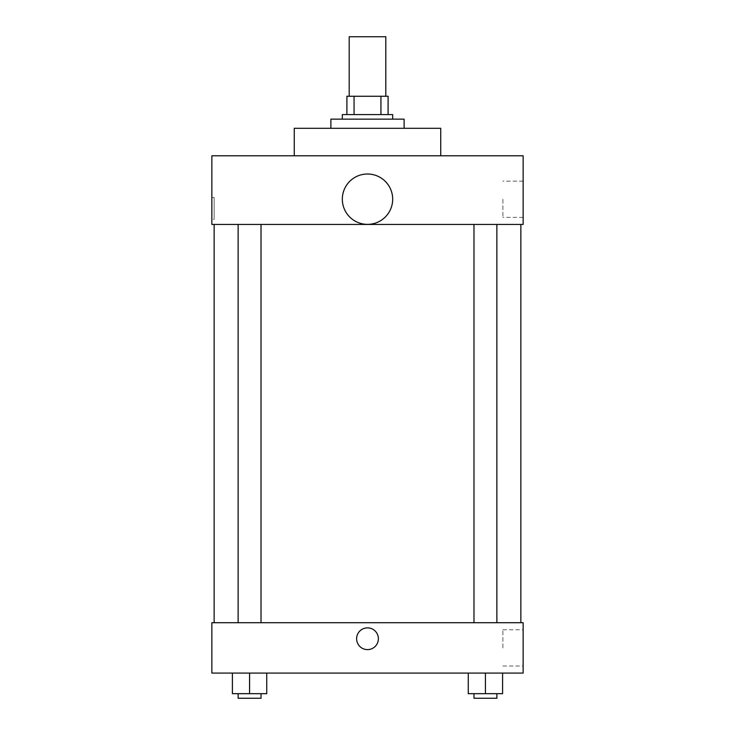 <?xml version="1.0" encoding="UTF-8"?>
<svg xmlns="http://www.w3.org/2000/svg" width="735" height="735" viewBox="0 0 735 735"><rect width="100%" height="100%" fill="white"/><g stroke="black" fill="none" stroke-linecap="round" stroke-linejoin="round"><path stroke-width="0.55" stroke-dasharray="3.67 2.76" d="M349.189 36.75L385.811 36.75M367.5 96.267L349.189 96.267L367.5 96.267M380.932 114.577L380.932 96.267L388.098 96.267L388.098 114.577L354.068 114.577L388.098 114.577M380.932 96.267L346.902 96.267M354.068 114.577L346.902 114.577L354.068 114.577L354.068 96.267M392.674 114.577L342.326 114.577M342.326 119.153L392.674 119.153L342.326 119.153M330.879 119.153L404.121 119.153M367.5 128.303L330.879 128.303L367.5 128.303M294.257 155.774L294.257 128.303L440.743 128.303L440.743 155.774L294.257 155.774L440.743 155.774M523.145 155.774L211.855 155.774L211.855 224.441L523.145 224.441L523.145 155.774M211.855 219.296L211.855 197.55L211.855 219.296L214.161 219.296L214.161 197.55L214.161 219.296M473.983 224.441L496.869 224.441L473.983 224.441L496.869 224.441L473.983 224.441L473.983 622.72L496.869 622.72L473.983 622.72M238.131 224.441L261.017 224.441L238.131 224.441L261.017 224.441L238.131 224.441L238.131 622.72L261.017 622.72L238.131 622.72M214.142 224.441L520.858 224.441L214.142 224.441M342.326 199.194A25.174 25.174 0 0 1 380.087 177.383A25.174 25.174 0 0 1 380.087 220.996A25.174 25.174 0 0 1 342.326 199.194M523.145 199.268L523.145 217.376L523.145 199.268M392.674 199.194A25.174 25.174 0 0 0 354.913 177.383A25.174 25.174 0 0 0 354.913 220.996A25.174 25.174 0 0 0 392.674 199.194A25.174 25.174 0 0 1 354.913 220.996A25.174 25.174 0 0 1 354.913 177.383A25.174 25.174 0 0 1 392.674 199.194M502.896 199.268L502.896 217.376L502.896 199.268M214.142 622.72L520.858 622.72L214.142 622.72M523.145 622.72L211.855 622.72L211.855 673.076L523.145 673.076L523.145 622.72M211.855 638.733L211.855 649.611L211.855 638.733M502.593 693.675L485.422 693.675L502.593 693.675L502.593 673.076L468.259 673.076L502.593 673.076L468.259 673.076L502.593 673.076L468.259 673.076L502.593 673.076L468.259 673.076L502.593 673.076L502.593 693.675L468.259 693.675L468.259 673.076L468.259 693.675L496.869 693.675L485.422 693.675L485.422 673.076L485.422 693.675L468.259 693.675L468.259 673.076M266.741 693.675L249.578 693.675L266.741 693.675L266.741 673.076L232.407 673.076L266.741 673.076L232.407 673.076L266.741 673.076L232.407 673.076L266.741 673.076L232.407 673.076L266.741 673.076L266.741 693.675L232.407 693.675L232.407 673.076L232.407 693.675L261.017 693.675L249.578 693.675L249.578 673.076L249.578 693.675L232.407 693.675L232.407 673.076M523.145 647.893L523.145 629.785L523.145 647.893M367.5 627.865A10.869 10.869 0 0 0 358.083 644.172A10.869 10.869 0 0 0 376.917 644.172A10.869 10.869 0 0 0 367.5 627.865A10.869 10.869 0 0 0 358.083 644.172A10.869 10.869 0 0 0 376.917 644.172A10.869 10.869 0 0 0 367.5 627.865M367.5 649.611A10.869 10.869 0 0 1 358.083 633.304A10.869 10.869 0 0 1 376.917 633.304A10.869 10.869 0 0 1 367.5 649.611M502.896 647.893L502.896 629.785L502.896 647.893M473.983 693.675L473.983 698.25L496.869 698.25L473.983 698.25L496.869 698.25L496.869 693.675L473.983 693.675L496.869 693.675M485.422 693.675L485.422 673.076M238.131 693.675L238.131 698.25L261.017 698.25L238.131 698.25L261.017 698.25L261.017 693.675L238.131 693.675L261.017 693.675M249.578 693.675L249.578 673.076M523.145 181.159L502.896 181.159M523.145 217.376L502.896 217.376M211.855 197.55L214.161 197.55M261.017 622.72L261.017 224.441M496.869 622.72L496.869 224.441M502.896 666.002L523.145 666.002M502.896 629.785L523.145 629.785"/><path stroke-width="1.1" d="M385.811 96.267L385.811 36.75L349.189 36.75L349.189 96.267M354.068 114.577L354.068 96.267L346.902 96.267L346.902 114.577L346.902 96.267M354.068 96.267L388.098 96.267L388.098 114.577M380.932 114.577L380.932 96.267M342.326 119.153L342.326 114.577L392.674 114.577L392.674 119.153M404.121 128.303L404.121 119.153L330.879 119.153L330.879 128.303M440.743 155.774L440.743 128.303L294.257 128.303L294.257 155.774M211.855 155.774L523.145 155.774L523.145 224.441L211.855 224.441L211.855 155.774M342.326 199.194A25.174 25.174 0 0 0 380.087 220.996A25.174 25.174 0 0 0 380.087 177.383A25.174 25.174 0 0 0 342.326 199.194M214.142 622.72L214.142 224.441M473.983 224.441L473.983 622.72M238.131 622.72L238.131 224.441M211.855 622.72L523.145 622.72L523.145 673.076L211.855 673.076L211.855 622.72M367.5 649.611A10.869 10.869 0 0 1 358.083 633.304A10.869 10.869 0 0 1 376.917 633.304A10.869 10.869 0 0 1 367.5 649.611M468.259 673.076L468.259 693.675L502.593 693.675L502.593 673.076L502.593 693.675M485.422 693.675L485.422 673.076M496.869 693.675L496.869 698.25L473.983 698.25L473.983 693.675M232.407 673.076L232.407 693.675L266.741 693.675L266.741 673.076L266.741 693.675M249.578 693.675L249.578 673.076M261.017 693.675L261.017 698.25L238.131 698.25L238.131 693.675M520.858 622.72L520.858 224.441M496.869 224.441L496.869 622.72M261.017 622.72L261.017 224.441"/></g></svg>
